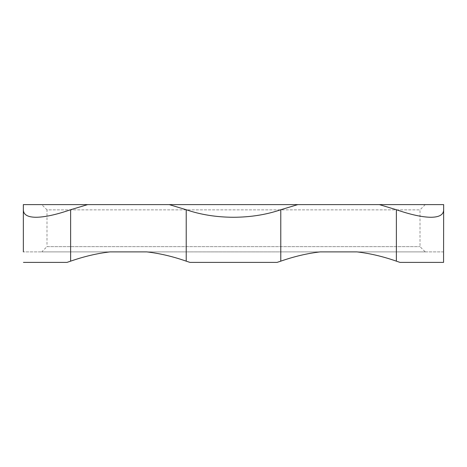 <?xml version="1.0" encoding="UTF-8"?>
<svg xmlns="http://www.w3.org/2000/svg" width="467" height="467" viewBox="0 0 467 467"><rect width="100%" height="100%" fill="white"/><g stroke="black" fill="none" stroke-linecap="round" stroke-linejoin="round"><path stroke-width="0.35" stroke-dasharray="2.33 1.75" d="M41.738 204.604L425.262 204.604L41.738 204.604L46.992 209.858L420.008 209.858L46.992 209.858L46.992 246.634L420.008 246.634L46.992 246.634L41.738 251.888L425.262 251.888L41.738 251.888M443.65 251.888L356.951 251.888L443.65 251.888L443.65 261.158L443.65 251.888M320.199 251.888L146.801 251.888L320.199 251.888C307.339 253.377 294.198 256.465 280.784 261.158L280.784 209.736L297.794 204.604L379.356 204.604L396.366 209.736C410.686 214.674 422.226 217.19 430.983 217.272M110.049 251.888L23.35 251.888L110.049 251.888M443.65 209.736L443.65 204.604L379.356 204.604M297.794 204.604L169.206 204.604L186.216 209.736C200.577 214.674 216.338 217.19 233.5 217.272C250.662 217.19 266.423 214.674 280.784 209.736M36.017 217.272C44.774 217.19 56.314 214.674 70.634 209.736L87.644 204.604L169.206 204.604M87.644 204.604L23.35 204.604L23.35 251.888M277.048 262.396L189.952 262.396M396.366 209.736L396.366 261.158C382.952 256.465 369.811 253.377 356.951 251.888M66.991 262.396L23.443 262.396M186.216 209.736L186.216 261.158C172.802 256.465 159.661 253.377 146.801 251.888M400.009 262.396L443.557 262.396M70.634 209.736L70.634 261.158M425.262 204.604L420.008 209.858L420.008 246.634L425.262 251.888"/><path stroke-width="0.7" d="M356.951 251.888L320.199 251.888L356.951 251.888C369.811 253.377 382.952 256.465 396.366 261.158L400.009 262.396L396.366 261.158L396.366 209.736L379.356 204.604L297.794 204.604L280.784 209.736C266.423 214.674 250.662 217.19 233.5 217.272C216.338 217.19 200.577 214.674 186.216 209.736L169.206 204.604L87.644 204.604L70.634 209.736C56.314 214.674 44.774 217.19 36.017 217.272C27.611 217.19 23.391 214.674 23.35 209.736L23.35 204.604L87.644 204.604M146.801 251.888L110.049 251.888L146.801 251.888C159.661 253.377 172.802 256.465 186.216 261.158L189.952 262.396L186.216 261.158L186.216 209.736M169.206 204.604L297.794 204.604M379.356 204.604L443.65 204.604L443.65 209.736C443.609 214.674 439.389 217.19 430.983 217.272C439.389 217.19 443.609 214.674 443.65 209.736L443.557 262.396L443.65 209.736M396.366 209.736C410.686 214.674 422.226 217.19 430.983 217.272M23.35 251.888L23.35 209.736C23.391 214.674 27.611 217.19 36.017 217.272M277.048 262.396L280.784 261.158L277.048 262.396L189.952 262.396M66.991 262.396L70.634 261.158L66.991 262.396L23.443 262.396M400.009 262.396L443.557 262.396M70.634 261.158C84.048 256.465 97.189 253.377 110.049 251.888C97.189 253.377 84.048 256.465 70.634 261.158L70.634 209.736M280.784 209.736L280.784 261.158C294.198 256.465 307.339 253.377 320.199 251.888"/></g></svg>
